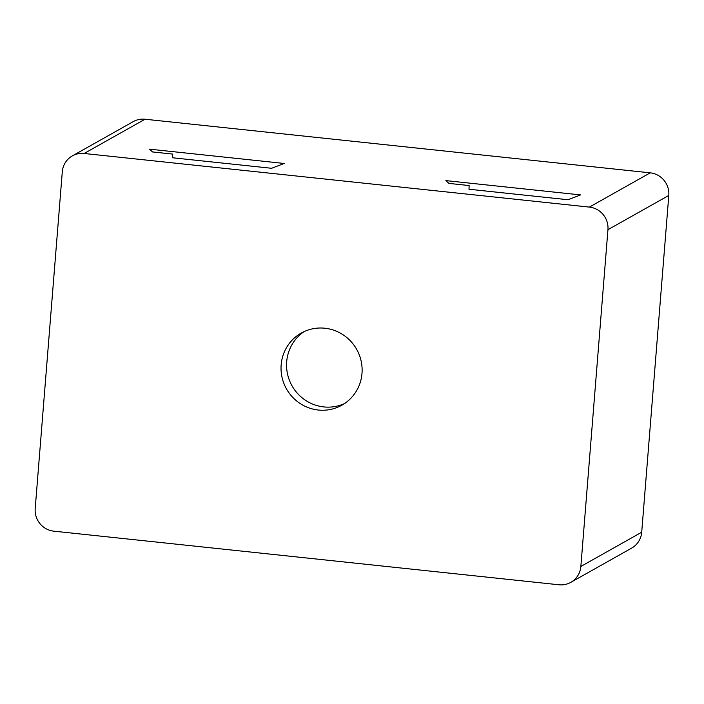 <?xml version="1.0" encoding="UTF-8"?>
<svg xmlns="http://www.w3.org/2000/svg" width="704" height="704" viewBox="0 0 704 704"><rect width="100%" height="100%" fill="white"/><g stroke="black" fill="none" stroke-linecap="round" stroke-linejoin="round"><path stroke-width="1.06" d="M570.794 582.358L631.646 548.108A20.698 20.143 -119.4 0 0 641.705 532.215L668.8 195.439A20.698 20.143 -119.4 0 0 650.232 172.841L145.006 119.222A20.698 20.143 -119.4 0 0 133.206 121.642L72.354 155.892A20.698 20.143 60.6 0 1 84.154 153.481L589.38 207.099A20.698 20.143 60.6 0 1 607.948 229.689L580.853 566.465A20.698 20.143 60.6 0 1 570.794 582.358A20.698 20.143 60.6 0 1 558.994 584.778L53.768 531.159A20.698 20.143 60.6 0 1 35.2 508.561L62.295 171.785A20.698 20.143 60.6 0 1 72.354 155.892M324.861 328.222A41.395 40.286 -119.4 0 0 301.268 333.054A41.395 40.286 -119.4 0 0 282.014 377.23A41.395 40.286 -119.4 0 0 318.278 410.027A41.395 40.286 -119.4 0 0 341.88 405.196A41.395 40.286 -119.4 0 0 361.134 361.02A41.395 40.286 -119.4 0 0 324.861 328.222M172.735 154.088L152.53 151.941L149.468 149.16L284.196 163.46L271.621 168.282L172.594 157.775L172.735 154.088M469.137 185.548L448.932 183.401L445.87 180.611L580.606 194.911L568.022 199.742L468.996 189.235L469.137 185.548M344.582 403.524A41.395 40.286 60.6 0 1 323.814 406.921A41.395 40.286 60.6 0 1 287.927 375.698A41.395 40.286 60.6 0 1 304.102 331.61M145.006 119.222L84.154 153.481M589.38 207.099L650.232 172.841M668.8 195.439L607.948 229.689M580.853 566.465L641.705 532.215"/></g></svg>
